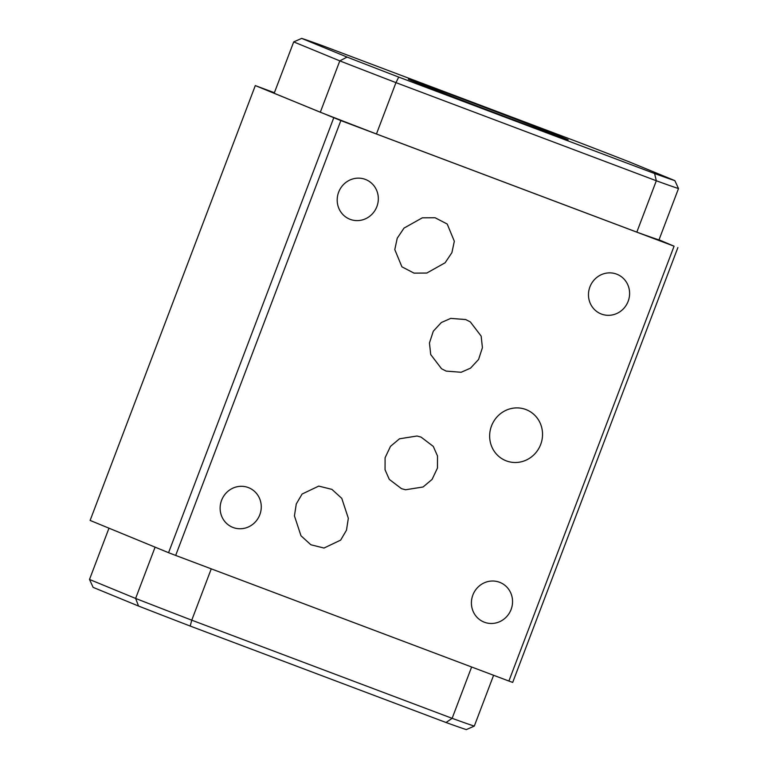 <?xml version="1.0" encoding="UTF-8"?>
<svg xmlns="http://www.w3.org/2000/svg" width="768" height="768" viewBox="0 0 768 768"><rect width="100%" height="100%" fill="white"/><g stroke="black" fill="none" stroke-linecap="round" stroke-linejoin="round"><path stroke-width="1.15" d="M401.491 488.669L405.562 489.763L423.082 486.979L432.067 479.424L437.472 468.048L437.51 455.981L433.267 446.39L421.075 437.107L417.005 436.013L399.485 438.797L390.499 446.352L385.094 457.728L385.056 469.786L389.29 479.386L401.491 488.669M465.725 319.555L450.73 318.394L441.341 322.522L433.306 331.19L429.456 342.97L430.714 354.547L441.533 368.736L446.141 371.107L461.136 372.269L470.534 368.141L478.57 359.472L482.419 347.693L481.162 336.115L470.342 321.926L465.725 319.555M310.858 544.762L324 548.045L340.656 540.115L346.483 530.198L348.326 518.256L341.779 498.355L331.901 489.37L318.758 486.096L302.102 494.026L296.275 503.942L294.432 515.885L300.989 535.776L310.858 544.762M435.082 217.738L422.314 217.824L404.016 228.096L397.229 238.224L394.8 249.61L401.914 266.832L414.048 273.13L426.816 273.043L445.114 262.781L451.901 252.643L454.33 241.258L447.216 224.045L435.082 217.738M564.749 138.346A85.469 0.71 20.8 0 0 476.707 104.371A85.469 0.71 20.8 0 0 408.374 79.162A85.469 0.71 20.8 0 0 411.792 80.688A85.469 0.71 20.8 0 0 499.824 114.662A85.469 0.71 20.8 0 0 568.166 139.862A85.469 0.71 20.8 0 0 564.749 138.346M491.51 425.933A27.475 26.266 112.4 0 0 505.642 460.608A27.475 26.266 112.4 0 0 540.682 444.47A27.475 26.266 112.4 0 0 526.55 409.795A27.475 26.266 112.4 0 0 491.51 425.933M259.814 514.742A21.37 20.429 -67.6 0 1 232.57 527.29A21.37 20.429 -67.6 0 1 221.578 500.323A21.37 20.429 -67.6 0 1 248.832 487.776A21.37 20.429 -67.6 0 1 259.814 514.742M376.877 206.582A21.37 20.429 -67.6 0 1 349.622 219.139A21.37 20.429 -67.6 0 1 338.64 192.173A21.37 20.429 -67.6 0 1 365.885 179.616A21.37 20.429 -67.6 0 1 376.877 206.582M628.157 301.306A21.37 20.429 -67.6 0 1 600.912 313.853A21.37 20.429 -67.6 0 1 589.92 286.886A21.37 20.429 -67.6 0 1 617.165 274.339A21.37 20.429 -67.6 0 1 628.157 301.306M511.104 609.456A21.37 20.429 -67.6 0 1 483.85 622.013A21.37 20.429 -67.6 0 1 472.858 595.046A21.37 20.429 -67.6 0 1 500.112 582.49A21.37 20.429 -67.6 0 1 511.104 609.456M274.397 92.726L255.302 85.584L340.848 120.586L674.074 246.202L659.021 239.818M340.848 120.586L175.67 555.427L508.886 681.043L674.074 246.202M493.603 675.274L474.298 726.096L466.31 729.6A201.456 1.68 -159.2 0 1 446.054 722.506L190.195 626.054A201.456 1.68 -159.2 0 1 138.557 606.048L93.149 587.376L89.501 579.456L135.619 598.435L155.098 547.152M629.443 161.952A201.456 1.68 20.8 0 0 577.805 141.946L321.946 45.494A201.456 1.68 20.8 0 0 301.69 38.4L347.088 57.082A201.456 1.68 20.8 0 0 398.726 77.088L654.586 173.53A201.456 1.68 20.8 0 0 674.851 180.624L629.443 161.952M677.885 247.574L512.698 682.416L508.886 681.043M211.258 568.848L191.76 620.179L452.131 718.33L471.629 666.989M108.979 528.182L89.501 579.456M320.304 112.234L339.811 60.874L293.702 41.904L274.186 93.264L320.304 112.234A207.562 1.728 20.8 0 0 376.454 133.978L636.816 232.128A207.562 1.728 20.8 0 0 658.992 239.904L678.499 188.544A207.562 1.728 -159.2 0 1 656.323 180.768L395.962 82.627L376.454 133.978M255.302 85.584L90.115 520.426L168.557 552.691L333.734 117.85M175.67 555.427L168.557 552.691M636.816 232.128L656.323 180.768L654.586 173.53M398.726 77.088L395.962 82.627A207.562 1.728 -159.2 0 1 339.811 60.874L347.088 57.082M138.557 606.048L135.619 598.435A207.562 1.728 20.8 0 0 191.76 620.179L190.195 626.054M446.054 722.506L452.131 718.33A207.562 1.728 20.8 0 0 474.298 726.096M674.851 180.624L678.499 188.544M293.702 41.904L301.69 38.4"/></g></svg>
